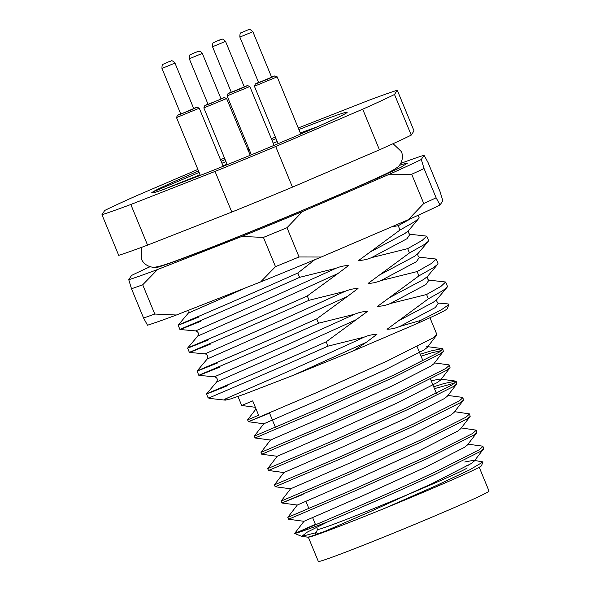 <?xml version="1.0" encoding="UTF-8"?>
<svg xmlns="http://www.w3.org/2000/svg" width="591" height="591" viewBox="0 0 591 591"><rect width="100%" height="100%" fill="white"/><g stroke="black" fill="none" stroke-linecap="round" stroke-linejoin="round"><path stroke-width="0.89" d="M199.123 172.446L152.574 192.119A105.508 2.829 157.6 0 1 198.495 170.917M221.145 161.269A105.508 2.829 157.6 0 1 225.141 159.585M247.873 150.121A105.508 2.829 157.6 0 1 249.203 149.575M271.993 140.274A105.508 2.829 157.6 0 1 276.019 138.649M298.891 129.532A105.508 2.829 157.6 0 1 347.161 112.349A105.508 2.829 157.6 0 1 296.01 136.063A105.508 2.829 157.6 0 1 204.841 173.628L161.432 190.287L153.638 192.784L151.555 192.888L152.574 192.119M317.116 126.888L300.294 132.938M277.238 141.596L273.182 143.148M225.976 161.609L221.95 163.219M317.5 529.44L315.609 533.991A84.41 2.268 -22.4 0 0 325.02 531.316M467.089 467.813A80.893 2.172 157.6 0 1 427.869 486.061A80.893 2.172 157.6 0 1 317.515 529.462L316.628 527.312M384.15 175.239A116.058 3.118 -22.4 0 0 384.386 174.877L384.268 174.589M483.032 461.933L481.429 465.782A94.959 2.549 157.6 0 1 435.39 487.124A94.959 2.549 157.6 0 1 384.313 508.474L435.456 485.965L469.646 469.86L483.032 461.933L473.642 460.3L464.689 462.007M466.284 465.871L468.759 465.058M421.058 356.137L431.519 352.879L441.625 350.493M442.799 348.912L443.353 351.446L439.903 354.098L394.426 376.992L322.235 409.334L255.083 437.983L254.307 436.106L321.46 407.458L393.65 375.115L439.128 352.221L442.799 348.912L442.171 348.594L430.75 351.002L420.282 354.26M429.952 317.729L436.875 334.536L433.203 337.845L387.726 360.739L315.535 393.081L248.383 421.73L269.57 413.153M482.995 446.427L483.549 448.961L480.091 451.613L434.621 474.507C401.075 490.131 356.395 509.59 327.636 521.846A103.75 2.785 -22.4 0 1 295.197 533.326C300.368 531.272 378.942 498.22 433.846 472.63L479.316 449.736L482.995 446.427L482.367 446.109L468.006 444.188M288.571 519.245L287.802 517.369L354.955 488.72L427.145 456.378L472.623 433.484L476.294 430.174L476.848 432.708L473.391 435.36L427.921 458.254L355.723 490.596L288.571 519.245L303.996 521.306L362.246 495.945L424.959 467.533L464.423 447.35L467.355 445.03L476.848 432.708M476.294 430.174L461.305 427.936M287.802 517.369L297.295 505.046L281.877 502.993L281.102 501.116L348.254 472.468L420.452 440.125L465.922 417.231L469.594 413.922L470.155 416.456L466.698 419.108L421.22 442.002L349.03 474.344L281.877 502.993L303.065 494.416M469.594 413.922L454.605 411.683M462.901 397.669L463.455 400.203L459.997 402.855L414.52 425.749L342.329 458.091L275.177 486.74L274.401 484.864L341.554 456.215L413.752 423.873L459.222 400.979L462.901 397.669L462.265 397.351L447.912 395.438M434.451 388.642L455.018 382.99M456.2 381.417L456.754 383.951L453.297 386.603L407.827 409.497L335.629 441.839L268.477 470.488L267.701 468.611L334.853 439.963L407.051 407.62L452.521 384.726L456.2 381.417L455.572 381.099L444.144 383.507L433.683 386.765M449.5 365.164L450.054 367.698L446.597 370.35L401.126 393.244L328.928 425.586L261.776 454.235L261.008 452.359L328.16 423.71L400.351 391.368L445.828 368.474L449.5 365.164L448.872 364.846L434.511 362.933M200.77 321.282C175.645 331.388 173.348 332.12 193.87 323.469C213.735 314.996 256.568 296.571 299.6 277.349L335.791 268.344L271.565 297.428L195.614 330.908L179.937 329.505L178.157 325.176L188.293 313.141L247.119 287.241M299.6 277.349L297.82 273.027C254.787 292.25 211.955 310.674 192.082 319.147C171.567 327.798 173.865 327.074 198.99 316.968M210.226 344.221C185.101 354.327 182.796 355.051 203.319 346.4C223.184 337.926 266.016 319.502 309.056 300.28L345.247 291.274L281.013 320.359L205.07 353.839L189.393 352.443L187.606 348.114L197.741 336.072L273.699 302.622L337.934 273.53L307.276 295.958C264.236 315.18 221.403 333.605 201.538 342.078C181.016 350.729 183.321 350.005 208.446 339.899M309.056 300.28L307.276 295.958M219.675 367.151C194.55 377.257 192.252 377.989 212.775 369.338C232.64 360.865 275.472 342.44 318.505 323.218L354.696 314.213L290.469 343.297L214.518 376.777L198.842 375.374L197.062 371.052L207.197 359.01L283.155 325.552L347.382 296.468L316.724 318.896C273.692 338.118 230.859 356.543 210.994 365.016C190.472 373.667 192.769 372.936 217.894 362.83M318.505 323.218L316.724 318.896M214.518 376.777C217.229 377.656 217.939 379.378 216.653 381.941L206.51 393.983L208.069 397.75A131.889 3.539 -22.4 0 0 208.15 397.824A131.889 3.539 -22.4 0 0 209.583 397.691C216.698 394.589 270.774 371.709 327.961 346.149L326.18 341.827C283.141 361.049 240.308 379.474 220.443 387.947C199.921 396.598 202.225 395.874 227.35 385.768M390.4 303.508L425.904 284.581L428.918 280.134L445.658 282.003L441.026 286.317L426.584 294.503L390.4 303.508C386.137 305.303 381.875 306.234 377.612 306.308L418.916 275.886L433.358 267.708L437.569 264.45L437.983 263.387L436.202 259.065L431.578 263.387L417.135 271.565L380.944 280.577C376.681 282.365 372.419 283.303 368.156 283.377L409.46 252.955L423.902 244.77L428.12 241.52L428.534 240.456L426.754 236.134L422.122 240.448L407.679 248.634L371.495 257.639C367.225 259.434 362.97 260.365 358.707 260.446L400.011 230.025L414.454 221.839L418.664 218.581L419.078 217.518L418.155 215.272M380.944 280.577L416.448 261.65L419.47 257.196L436.202 259.065M371.495 257.639L407 238.712L410.014 234.265L426.754 236.134M411.432 218.301L398.231 225.703L391.574 226.87M390.814 172.129L390.85 172.144A123.091 3.302 -22.4 0 0 390.814 172.129A123.091 3.302 -22.4 0 0 388.59 172.469M399.848 326.439L435.353 307.512L438.374 303.065L448.229 303.944L448.916 304.579L441.071 309.98L420.6 320.448L399.848 326.439C395.586 328.234 391.323 329.165 387.061 329.246L428.364 298.824L442.807 290.639L447.025 287.381L447.439 286.325L445.658 282.003M448.916 304.579L447.151 308.812A123.091 3.302 157.6 0 1 417.741 323.27L420.6 320.448M398.231 225.703L400.011 230.025M407.679 248.634L409.46 252.955M417.135 271.565L418.916 275.886M426.584 294.503L428.364 298.824M354.696 314.213C358.959 312.417 363.221 311.479 367.484 311.405L326.18 341.827M345.247 291.274C349.51 289.487 353.773 288.548 358.028 288.474L347.382 296.468M335.791 268.344C340.054 266.548 344.317 265.618 348.579 265.536L337.934 273.53M314.7 259.752L297.82 273.027M417.741 323.27L353.374 350.869L292.914 375.455L366.287 342.329L353.374 350.869M209.583 397.691L209.768 398.437L225.304 400.137L230.66 398.918L244.563 394.094L292.914 375.455M197.882 169.432L136.528 195.739A167.054 4.484 -22.4 0 0 104.733 210.455L101.962 214.703L118.702 255.334A167.054 4.484 -22.4 0 0 147.565 245.125L231.79 212.066A167.054 4.484 -22.4 0 0 292.449 187.14L379.452 149.833A167.054 4.484 -22.4 0 0 411.255 135.11L414.025 130.87L397.278 90.238A167.054 4.484 -22.4 0 0 368.422 100.448L298.256 127.981M275.376 137.082A167.054 4.484 -22.4 0 0 271.358 138.715M248.575 148.046A167.054 4.484 -22.4 0 0 247.245 148.6M224.499 158.026A167.054 4.484 -22.4 0 0 223.531 158.432L220.509 159.725M101.962 214.703A167.054 4.484 -22.4 0 0 130.818 204.493L215.043 171.434A167.054 4.484 -22.4 0 0 275.702 146.509L362.704 109.202A167.054 4.484 -22.4 0 0 394.507 94.479L397.278 90.238M394.507 94.479L411.255 135.11M379.452 149.833L362.704 109.202M275.702 146.509L292.449 187.14M231.79 212.066L215.043 171.434M130.818 204.493L147.565 245.125M254.307 436.106L263.8 423.784L248.383 421.73L247.607 419.854L258.622 415.244L252.697 400.868L241.682 405.485L237.966 396.458M315.498 532.816L301.742 536.362L307.955 537.189L320.204 533.378C333.723 528.642 355.088 520.339 384.313 508.474M301.742 536.362L307.313 532.107L327.636 521.846M295.197 533.326L315.387 524.313M320.204 533.378L368.947 512.198L431.659 483.785L471.116 463.603L474.056 461.283L473.642 460.3M297.295 505.046L355.546 479.693L418.265 451.28L457.722 431.098L460.662 428.778L470.155 416.456M275.177 486.74L290.595 488.801L348.853 463.44L411.565 435.028L451.022 414.845L453.962 412.525L463.455 400.203M268.477 470.488L283.902 472.549L342.152 447.188L404.865 418.775L444.321 398.593L447.261 396.273L456.754 383.951M267.708 468.611L277.194 456.289L335.452 430.935L398.164 402.523L437.628 382.34L440.561 380.02L450.054 367.698M440.147 379.038L431.201 380.744M255.083 437.983L270.501 440.044L328.751 414.683L391.471 386.27L430.928 366.088L433.868 363.768L443.353 351.446M263.8 423.784L322.058 398.43L384.771 370.018L424.227 349.835L427.167 347.515L426.754 346.533L442.171 348.594M327.961 346.149L364.152 337.143C368.415 335.348 372.677 334.417 376.932 334.336L366.287 342.329M161.225 190.354L200.09 174.796M223.006 165.783L227.047 164.209M207.973 104.082L204.804 105.604L210.366 103.595L224.307 97.567L226.604 98.527L250.229 155.278M308.325 537.175L318.335 561.45A92.322 2.482 -22.4 0 0 444.277 511.909A92.322 2.482 -22.4 0 0 489.038 491.091L479.22 467.259M308.524 537.145A92.322 2.482 -22.4 0 0 341.628 525.436M231.207 92.063L228.037 93.592L233.6 91.583L244.068 87.232L247.54 85.555L244.209 86.707M247.54 85.555L249.838 86.515L227.077 95.897L251.36 154.812M225.533 41.392L244.29 86.899L231.288 92.262L212.531 46.755L225.533 41.392C222.002 37.543 221.477 39.796 220.857 39.486L215.53 41.636C214.038 43.084 212.398 41.075 212.531 46.755M407.339 163.271L405.736 163.375L407.155 163.205L401.237 167.12L378.587 177.758L297.037 212.76A131.889 3.539 157.6 0 1 272.998 222.711A131.889 3.539 157.6 0 1 154.554 267.804A131.889 3.539 157.6 0 1 155.005 267.117M150.158 266.674A167.054 4.484 -22.4 0 0 131.527 275.465L128.757 279.713A167.054 4.484 -22.4 0 0 157.612 269.503L241.837 236.444A167.054 4.484 -22.4 0 0 272.089 224.107A167.054 4.484 -22.4 0 0 302.496 211.519L287.004 227.72A175.852 4.721 157.6 0 1 275.207 232.581A175.852 4.721 157.6 0 1 263.431 237.412L275.495 266.659A175.852 4.721 -22.4 0 0 299.061 256.974L287.004 227.72M302.496 211.519L389.499 174.212A167.054 4.484 -22.4 0 0 421.302 159.489L424.072 155.248L428.017 162.451L440.081 191.706L442.829 200.748L440.059 204.996A167.054 4.484 157.6 0 1 408.255 219.719L321.253 257.026A167.054 4.484 157.6 0 1 260.594 281.951L176.369 315.01A167.054 4.484 157.6 0 1 147.506 325.22L143.561 318.01L131.505 288.755A175.852 4.721 157.6 0 0 142.712 284.788L154.776 314.043A175.852 4.721 -22.4 0 1 143.561 318.01M405.736 163.375L399.235 165.458M424.072 155.248A167.054 4.484 -22.4 0 0 400.661 163.426M423.754 203.511L411.691 174.256A175.852 4.721 157.6 0 0 424.05 168.538L436.106 197.793A175.852 4.721 -22.4 0 1 423.754 203.511L408.255 219.719M128.757 279.713L131.505 288.755M142.712 284.788L157.612 269.503M241.837 236.444L263.431 237.412M389.499 174.212L411.691 174.256M424.05 168.538L421.302 159.489M176.369 315.01L154.776 314.043M275.495 266.659L260.594 281.951M321.253 257.026L299.061 256.974M440.059 204.996L436.106 197.793M180.639 113.753L177.463 115.275L179.753 114.536L190.738 110.103L196.966 107.237L193.641 108.389M196.966 107.237L199.27 108.197L176.51 117.579L200.349 175.416M182.242 113.442L180.72 113.945L161.964 68.438L174.966 63.074L193.722 108.581L182.242 113.442M226.604 98.527L203.843 107.909L227.24 164.667M218.744 100.027L208.054 104.275L189.297 58.768L202.307 53.404L221.056 98.911L218.744 100.027M224.307 97.567L220.982 98.719M258.54 82.393L255.371 83.922L257.661 83.183L268.639 78.751L274.874 75.884L271.55 77.037M274.874 75.884L277.172 76.845L254.411 86.227L278.095 143.672M252.874 31.722L271.631 77.229L258.622 82.592L239.865 37.085L252.874 31.722C248.227 27.326 248.648 30.599 247.622 30.023L241.106 32.852C240.264 32.623 239.85 34.034 239.865 37.085M388.257 298.315L423.762 279.395L427.441 276.485L437.569 264.45M378.809 275.384L414.313 256.457L417.985 253.554L428.12 241.52M369.353 252.453L404.857 233.526L408.536 230.616L418.664 218.581M397.713 321.253L433.218 302.326L436.889 299.423L447.025 287.381M216.653 381.941L292.604 348.483L356.838 319.399M227.062 398.63C220.953 400.942 224.048 399.435 236.334 394.116C259.323 384.076 315.926 359.579 364.152 337.143M219.786 40.04L215.597 41.606L219.786 40.04M169.61 61.42L164.638 63.599L169.61 61.42M192.37 53.618L196.552 52.052L192.37 53.618M242.539 32.246L247.518 30.067L242.539 32.246M315.579 524.778L312.587 517.517M308.879 508.526L305.887 501.264M275.391 427.263L269.459 412.887M428.955 280.134C429.494 281.205 426.222 278.191 427.456 276.462M419.507 257.203C420.038 258.267 416.766 255.26 418.007 253.532M410.051 234.272C410.59 235.336 407.317 232.329 408.551 230.593M438.411 303.072C438.943 304.136 435.67 301.129 436.912 299.393M205.07 353.839C207.781 354.726 208.49 356.447 207.197 359.01M195.614 330.908C198.325 331.787 199.034 333.509 197.741 336.072M188.861 310.105L188.98 311.664L188.293 313.141M209.473 398.378L208.15 397.824M301.536 536.31L294.65 533.451M436.446 393.48L430.521 379.104M423.053 360.975L417.128 346.599M241.682 405.485L255.349 407.302M436.66 335.193L427.167 347.515M261.776 454.235L277.201 456.296M483.549 448.961L474.056 461.283M281.102 501.116L290.595 488.794M274.401 484.864L283.894 472.541M455.572 381.099L441.211 379.186M261.008 452.359L270.501 440.036M247.607 419.854L256.021 408.935M303.988 521.299L294.65 533.429M249.838 86.515L274.091 145.356M228.037 93.592L227.077 95.89M142.113 247.149L141.559 248.227L141.323 258.895C144.669 266.667 153.121 267.767 155.307 267.095C162.776 266.083 175.217 261.141 203.164 250.554C245.915 234.043 312.831 206.436 353.913 188.359C380.205 176.583 391.478 171.759 397.307 167.349C399.331 166.285 404.554 159.548 401.452 151.68L393.65 144.234L392.616 143.901M174.966 63.074C171.05 59.019 171.479 61.508 169.72 61.375L163.197 64.205C162.362 63.976 161.949 65.387 161.964 68.438M177.463 115.275L176.51 117.572M199.27 108.197L223.213 166.293M202.307 53.404C201.125 51.757 199.839 51.04 198.443 51.277L192.297 53.648C190.804 55.096 189.164 53.094 189.297 58.768M204.804 105.604L203.843 107.902M277.172 76.845L300.745 134.024M255.371 83.922L254.418 86.22"/></g></svg>
